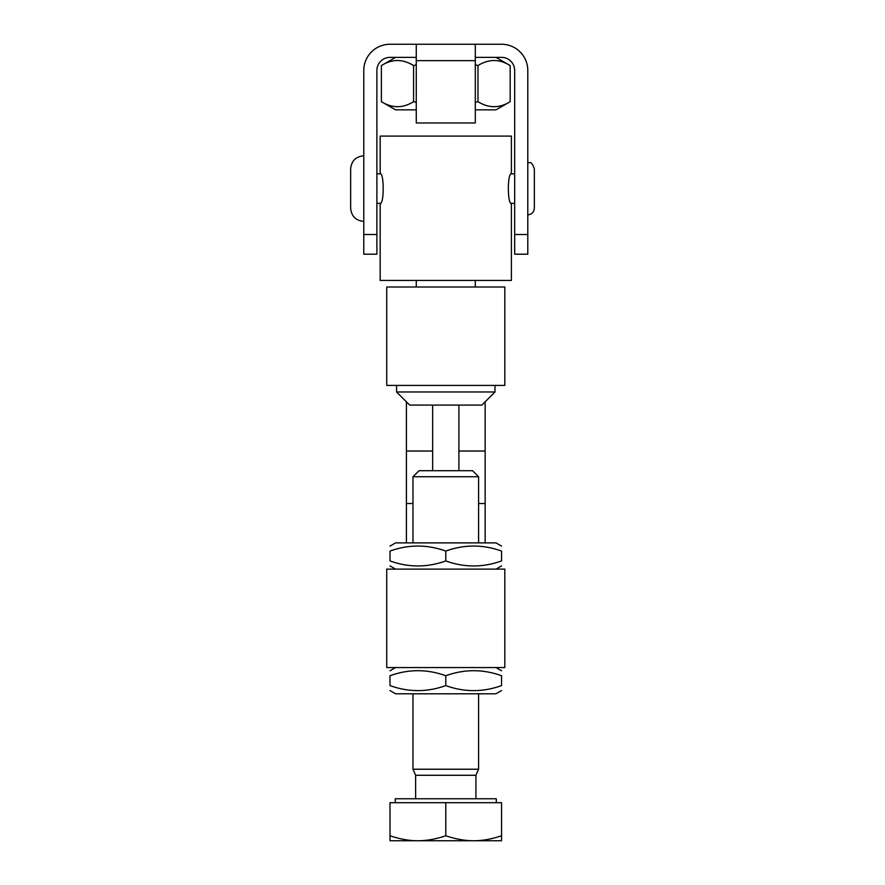 <?xml version="1.0" encoding="UTF-8"?>
<svg xmlns="http://www.w3.org/2000/svg" width="885" height="885" viewBox="0 0 885 885"><rect width="100%" height="100%" fill="white"/><g stroke="black" fill="none" stroke-linecap="round" stroke-linejoin="round"><path stroke-width="1.33" d="M501.552 690.565L495.976 693.785L395.584 693.785L390.008 690.565M501.552 685.587C501.552 692.291 501.552 692.291 501.552 685.587C501.552 692.291 501.552 692.291 501.552 685.587L501.552 675.742C482.956 669.027 464.371 669.027 445.786 675.742C427.19 669.027 408.604 669.027 390.008 675.742C390.008 669.027 390.008 669.027 390.008 675.742C390.008 669.027 390.008 669.027 390.008 675.742L390.008 685.587C408.604 692.291 427.19 692.291 445.786 685.587C464.371 692.291 482.956 692.291 501.552 685.587M390.008 685.587C390.008 692.291 390.008 692.291 390.008 685.587C390.008 692.291 390.008 692.291 390.008 685.587M501.552 675.742C501.552 669.027 501.552 669.027 501.552 675.742C501.552 669.027 501.552 669.027 501.552 675.742M445.786 685.587L445.786 675.742M415.64 798.757L415.64 775.271L412.974 769.231L478.586 769.231L478.586 693.785M390.008 546.1L395.584 542.881L495.976 542.881L501.552 546.1M501.552 551.078C501.552 544.375 501.552 544.375 501.552 551.078C501.552 544.375 501.552 544.375 501.552 551.078C482.956 544.375 464.371 544.375 445.786 551.078C427.19 544.375 408.604 544.375 390.008 551.078C390.008 544.375 390.008 544.375 390.008 551.078C390.008 544.375 390.008 544.375 390.008 551.078L390.008 560.924C408.604 567.639 427.19 567.639 445.786 560.924C464.371 567.639 482.956 567.639 501.552 560.924C501.552 567.639 501.552 567.639 501.552 560.924C501.552 567.639 501.552 567.639 501.552 560.924L501.552 551.078M390.008 560.924C390.008 567.639 390.008 567.639 390.008 560.924C390.008 567.639 390.008 567.639 390.008 560.924M445.786 551.078L445.786 560.924M412.974 542.881L412.974 476.749L478.586 476.749L478.586 542.881M478.586 476.749L472.546 470.709L419.014 470.709L412.974 476.749M473.663 840.75C482.281 840.783 491.573 839.124 501.552 835.772L501.552 840.75L417.897 840.75C426.515 840.783 435.807 839.124 445.786 835.772C455.753 839.124 465.056 840.783 473.663 840.75M390.008 835.772C399.987 839.124 409.279 840.783 417.897 840.75L390.008 840.75L390.008 802.695L445.786 802.695L445.786 835.772M445.786 802.695L501.552 802.695L501.552 835.772M395.263 802.695L395.263 798.757L496.297 798.757L496.297 802.695M415.64 775.271L475.92 775.271L478.586 769.231M409.7 405.098L481.86 405.098L494.992 391.978L396.569 391.978L409.7 405.098M406.414 401.823L406.414 451.029L432.654 451.029L432.654 405.098M386.734 385.417L504.826 385.417L504.826 287.005L386.734 287.005L386.734 385.417M458.906 405.098L458.906 451.029L485.146 451.029L485.146 401.823M458.906 470.709L458.906 451.029M485.146 451.029L485.146 503.521L478.586 503.521M412.974 503.521L406.414 503.521L406.414 542.881M406.414 503.521L406.414 451.029M432.654 451.029L432.654 470.709M485.146 542.881L485.146 503.521M504.826 569.121L386.734 569.121L386.734 667.544L504.826 667.544L504.826 569.121M475.3 102.406L477.977 101.653C488.708 108.368 499.439 108.368 510.18 101.653L495.976 109.862L475.3 109.862M416.26 109.862L395.584 109.862L381.38 101.653C392.121 108.368 402.852 108.368 413.583 101.653L416.26 102.406M416.26 64.826L413.583 65.567C402.852 58.864 392.121 58.864 381.38 65.567L381.38 101.653M495.976 57.37L510.18 65.567C499.439 58.864 488.708 58.864 477.977 65.567L475.3 64.826M413.583 65.567L413.583 101.653M510.18 65.567L510.18 101.653M477.977 65.567L477.977 101.653M376.888 173.825L380.561 173.825L380.174 172.188L380.572 173.891C384.068 174.599 384.068 202.588 380.572 203.284L380.174 204.988L380.561 203.351L376.888 203.351M514.672 203.351L510.999 203.351L511.386 204.988L510.988 203.284C507.492 202.588 507.492 174.599 510.988 173.891L511.386 172.188L510.999 173.825L514.672 173.825M527.792 214.834C531.774 214.447 533.965 212.256 534.352 208.274L534.352 168.913C531.288 159.986 529.783 163.614 527.792 162.342M350.648 168.913L350.648 208.274L350.648 168.913C351.422 160.937 355.803 156.568 363.768 155.782M527.792 234.514L527.792 254.205L514.672 254.205L514.672 234.514L527.792 234.514L527.792 70.49A26.24 26.24 0 0 0 501.552 44.25L416.26 44.25L416.26 122.982L475.3 122.982L475.3 44.25M363.768 234.514L376.888 234.514L376.888 254.205L363.768 254.205L363.768 70.49A26.24 26.24 0 0 1 390.008 44.25L416.26 44.25M376.888 234.514L376.888 70.49A13.12 13.12 0 0 1 390.008 57.37L416.26 57.37M475.3 57.37L501.552 57.37A13.12 13.12 0 0 1 514.672 70.49L514.672 234.514M380.174 204.988L380.174 280.445L511.386 280.445L511.386 204.988M511.386 172.188L511.386 136.102L380.174 136.102L380.174 172.188M416.26 60.656L475.3 60.656M395.584 667.544L390.008 670.764M495.976 667.544L501.552 670.764M412.974 769.231L412.974 693.785M495.976 569.121L501.552 565.902M395.584 569.121L390.008 565.902M475.92 798.757L475.92 775.271M396.569 385.417L396.569 391.978M494.992 385.417L494.992 391.978M475.3 287.005L475.3 280.445M416.26 287.005L416.26 280.445M395.584 57.37L381.38 65.567M363.768 221.394C355.803 220.619 351.422 216.25 350.648 208.274"/></g></svg>
